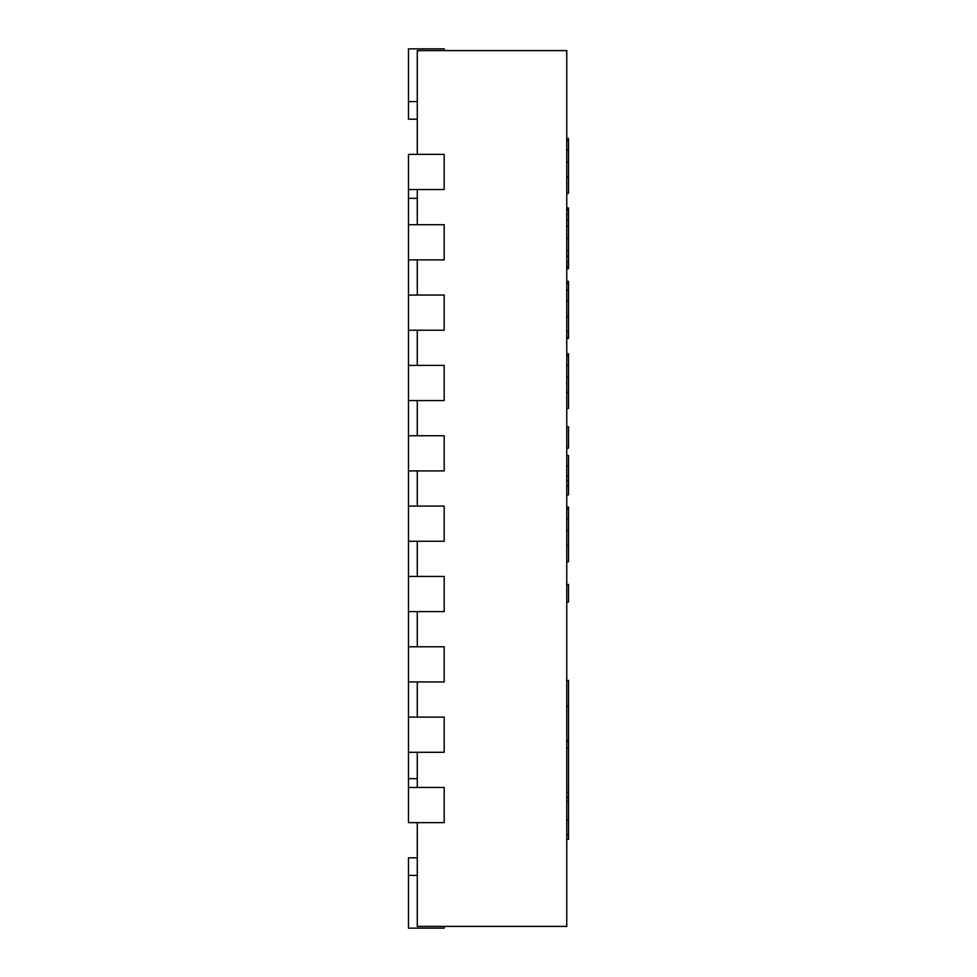 <?xml version="1.0" encoding="UTF-8"?>
<svg xmlns="http://www.w3.org/2000/svg" width="977" height="977" viewBox="0 0 977 977"><rect width="100%" height="100%" fill="white"/><g stroke="black" fill="none" stroke-linecap="round" stroke-linejoin="round"><path stroke-width="1.47" d="M417.277 154.366L417.277 50.609L566.758 50.609L566.758 926.391L417.277 926.391L417.277 822.634M417.277 787.462L417.277 752.29M417.277 717.118L417.277 681.946M417.277 646.774L417.277 611.602M417.277 576.43L417.277 541.258M417.277 506.086L417.277 470.914M417.277 435.742L417.277 400.57M417.277 365.398L417.277 330.226M417.277 295.054L417.277 259.882M417.277 224.71L417.277 189.538M444.181 50.609L444.181 48.85L408.484 48.85L408.484 119.194L417.277 119.194M417.277 857.806L408.484 857.806L408.484 928.15L444.181 928.15L444.181 926.391M408.484 787.462L444.181 787.462L444.181 822.634L408.484 822.634L408.484 752.29L444.181 752.29L444.181 717.118L408.484 717.118L408.484 752.29M408.484 646.774L444.181 646.774L444.181 681.946L408.484 681.946L408.484 611.602L444.181 611.602L444.181 576.43L408.484 576.43L408.484 611.602M408.484 506.086L444.181 506.086L444.181 541.258L408.484 541.258L408.484 470.914L444.181 470.914L444.181 435.742L408.484 435.742L408.484 470.914M408.484 365.398L444.181 365.398L444.181 400.57L408.484 400.57L408.484 330.226L444.181 330.226L444.181 295.054L408.484 295.054L408.484 330.226M408.484 224.71L444.181 224.71L444.181 259.882L408.484 259.882L408.484 189.538L444.181 189.538L444.181 154.366L408.484 154.366L408.484 189.538M566.758 266.257L568.516 266.257L568.516 268.663L566.758 268.663M566.758 256.292L568.516 256.292L568.516 266.257M566.758 250.576L568.516 250.576L568.516 256.292M566.758 238.29L568.516 238.29L568.516 250.576M566.758 226.017L568.516 226.017L568.516 238.29M566.758 220.289L568.516 220.289L568.516 226.017M566.758 210.324L568.516 210.324L568.516 220.289M566.758 207.93L568.516 207.93L568.516 210.324M566.758 797.085L568.516 797.085L568.516 741.201L566.758 741.201M566.758 740.187L568.516 740.187L568.516 680.383L566.758 680.383M566.758 706.286L568.516 706.286M566.758 839.353L568.516 839.353L568.516 797.085M566.758 801.494L568.516 801.494M568.516 740.187L568.516 741.201M566.758 480.855L568.516 480.855L568.516 494.887L566.758 494.887M566.758 476.141L568.516 476.141L568.516 480.855M566.758 465.858L568.516 465.858L568.516 476.141M566.758 455.526L568.516 455.526L568.516 465.858M566.758 485.838L568.516 485.838M566.758 426.729L568.516 426.729L568.516 448.138L566.758 448.138M566.758 162.06L568.516 162.06L568.516 193.263L566.758 193.263M566.758 140.798L568.516 140.798L568.516 162.06M568.516 138.539L568.516 140.798M566.758 176.984L568.516 176.984M566.758 338.384L568.516 338.384L566.758 338.457M566.758 337.48L568.516 337.48L568.516 338.384M566.758 331.301L568.516 331.301L568.516 337.48M566.758 316.67L568.516 316.67L568.516 331.301M566.758 289.986L568.516 289.986L568.516 316.67M568.516 281.388L566.758 281.388L568.516 281.388L568.516 289.986M566.758 584.441L568.516 584.441L568.516 602.076L566.758 602.076M566.758 530.609L568.516 530.609L568.516 561.824L566.758 561.824M566.758 509.359L568.516 509.359L568.516 530.609M568.516 507.1L568.516 509.359M566.758 545.545L568.516 545.545M566.758 377.281L568.516 377.281L568.516 408.484L566.758 408.484M566.758 356.019L568.516 356.019L568.516 377.281M566.758 353.723L568.516 353.723L568.516 356.019M566.758 392.204L568.516 392.204M408.484 717.118L408.484 681.946M408.484 576.43L408.484 541.258M408.484 435.742L408.484 400.57M408.484 295.054L408.484 259.882M408.484 101.608L417.277 101.608M408.484 875.392L417.277 875.392M566.758 268.052L568.516 268.052M566.758 262.3L568.516 262.3M566.758 214.293L568.516 214.293M566.758 208.528L568.516 208.528M566.758 834.59L568.516 834.59M566.758 820.008L568.516 820.008M566.758 150.116L568.516 150.116M566.758 300.843L568.516 300.843M566.758 283.648L568.516 283.648M566.758 518.677L568.516 518.677M566.758 365.337L568.516 365.337M408.484 778.669L417.277 778.669M408.484 198.331L417.277 198.331M566.758 792.323L568.516 792.323M566.758 748.138L568.516 748.138M566.758 138.502L568.516 138.502M566.758 507.063L568.516 507.063"/></g></svg>
